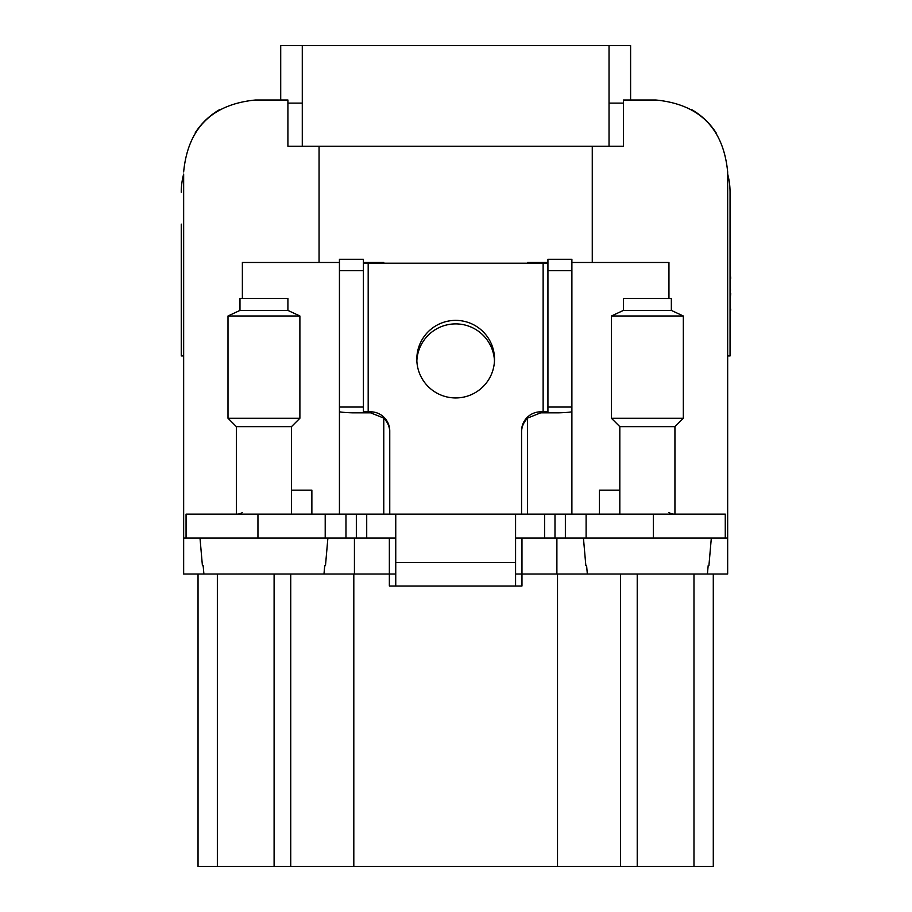 <?xml version="1.0" encoding="UTF-8"?>
<svg xmlns="http://www.w3.org/2000/svg" width="912" height="912" viewBox="0 0 912 912"><rect width="100%" height="100%" fill="white"/><g stroke="black" fill="none" stroke-linecap="round" stroke-linejoin="round"><path stroke-width="1.37" d="M183.654 355.942L181.26 355.942L181.26 224.135M181.26 192.238A69.95 69.95 0 0 1 183.654 174.089L183.654 574.024L203.9 574.024L203.159 565.645L202.407 565.645L200.002 538.08M302.282 146.251L302.282 45.6L280.714 45.6L280.714 100.001L255.554 100.001C211.892 104.253 187.918 128.227 183.654 171.901M195.293 132.696A71.9 71.9 0 0 1 219.997 109.406M255.554 100.001L287.907 100.001L287.907 146.251L319.063 146.251L319.063 262.485M319.063 146.251L623.42 146.251L623.42 100.001L655.774 100.001C699.436 104.253 723.398 128.227 727.662 171.901L727.662 538.08L725.268 538.08L725.268 514.117L186.059 514.117L186.059 538.08L183.654 538.08M287.907 103.113L302.282 103.113M339.435 262.485L242.375 262.485L242.375 298.429M383.77 263.443L383.77 262.485L363.398 262.485M242.375 512.544A9.587 9.587 0 0 1 237.12 514.117M725.268 538.08L515.576 538.08M395.751 538.08L186.059 538.08M354.437 574.024L354.437 538.08M203.9 574.024L389.356 574.024L389.356 538.08M339.435 514.117L339.435 259.282L363.398 259.282L363.398 411.563L370.591 411.814A19.175 19.141 -0 0 1 389.755 430.966L389.755 514.117M363.398 407.048L339.435 407.048L339.435 411.563A28.762 1.505 180 0 0 352.397 412.828L370.591 412.828L383.77 418.084L383.77 514.117M592.264 146.251L592.264 262.485M609.034 103.113L623.42 103.113M609.034 146.251L609.034 45.6L302.282 45.6M727.662 538.08L727.662 574.024L707.416 574.024L708.168 565.645L708.92 565.645L711.326 538.08M583.441 538.08L585.846 565.645L586.598 565.645L587.339 574.024L521.972 574.024L521.972 586.006L389.356 586.006L389.356 574.024L395.751 574.024M515.576 574.024L521.972 574.024L521.972 538.08M556.89 574.024L556.89 538.08M586.598 565.645L587.339 574.024L707.416 574.024L708.168 565.645M324.729 565.645L323.988 574.024L324.718 565.645L325.481 565.645L327.887 538.08M311.87 514.117L311.87 490.154L291.498 490.154M609.034 45.6L630.602 45.6L630.602 100.001M181.26 310.525L181.26 308.963M181.26 291.532L181.26 295.237M181.26 286.345L181.26 292.991M181.26 276.507L181.26 278.867M557.517 574.024L557.517 866.4L637.226 866.4L637.226 574.024M557.517 866.4L290.734 866.4L290.734 574.024M198.041 574.024L198.041 866.4L290.734 866.4M637.226 866.4L713.287 866.4L713.287 574.024M727.662 355.942L730.056 355.942L730.056 192.238A69.95 69.95 0 0 0 727.662 174.089L727.662 171.901M691.228 109.36A71.9 71.9 0 0 1 716.091 132.787M547.93 263.192L363.398 263.192M389.755 432.22A19.175 19.141 -0 0 0 383.77 418.312M527.558 418.312A19.175 19.141 -0 0 0 521.561 432.22M547.93 262.485L527.558 262.485L527.558 263.443M668.952 298.429L668.952 262.485L571.892 262.485M521.561 514.117L521.561 430.966A19.175 19.141 -0 0 1 540.736 411.814L547.93 411.563L547.93 270.636L571.892 270.636L571.892 259.282L547.93 259.282L547.93 270.636M489.755 377.762A38.851 38.794 -0 0 0 465.268 321.583A38.851 38.794 -0 0 0 416.818 359.168A38.851 38.794 -0 0 0 489.755 377.762M395.751 514.117L395.751 562.522L515.576 562.522L515.576 514.117M674.207 514.117A9.587 9.587 0 0 1 668.952 512.544M515.576 562.522L515.576 586.006M395.751 562.522L395.751 586.006M527.558 514.117L527.558 418.084L540.736 412.828L558.931 412.828A28.762 1.505 180 0 0 571.892 411.563L571.892 270.636M571.892 514.117L571.892 407.048L547.93 407.048M416.852 360.924A38.851 38.794 180 0 1 464.413 324.889A38.851 38.794 180 0 1 494.475 360.924M619.818 490.154L599.446 490.154L599.446 514.117M730.056 192.238L730.056 224.135M619.818 514.117L619.818 426.645L674.937 426.645L683.327 418.255L683.327 315.997L611.439 315.997L611.439 418.255L683.327 418.255M236.379 514.117L236.379 426.645L291.498 426.645L299.888 418.255L299.888 315.997L228 315.997L228 418.255L299.888 418.255M730.056 276.746L730.056 274.307M730.501 276.667L730.74 278.194L730.056 278.308M730.729 293.641L730.056 299.911M730.056 312.634L730.74 309.088L730.056 308.963M730.501 289.72L730.056 298.783M683.327 315.997L671.346 310.411L623.42 310.411L611.439 315.997M299.888 315.997L287.907 310.411L239.981 310.411L228 315.997M623.42 310.411L623.42 298.429L671.346 298.429L671.346 310.411M239.981 310.411L239.981 298.429L287.907 298.429L287.907 310.411M353.81 574.024L353.81 866.4M257.948 514.117L257.948 538.08M653.368 514.117L653.368 538.08M586.108 514.117L586.108 538.08M565.36 514.117L565.36 538.08M554.986 514.117L554.986 538.08M544.601 514.117L544.601 538.08M366.715 514.117L366.715 538.08M356.341 514.117L356.341 538.08M345.967 514.117L345.967 538.08M325.208 514.117L325.208 538.08M370.591 412.828L370.591 411.814M543.13 411.814L543.13 263.443M368.186 411.814L368.186 263.443M339.435 270.636L363.398 270.636M540.736 412.828L540.736 411.814M217.352 866.4L217.352 574.024M274.102 866.4L274.102 574.024M620.593 866.4L620.593 574.024M693.975 866.4L693.975 574.024M339.435 259.282L363.398 259.282M547.93 259.282L571.892 259.282M674.937 514.117L674.937 426.645M291.498 514.117L291.498 426.645M619.818 426.645L611.439 418.255M236.379 426.645L228 418.255M730.729 278.149A119.825 119.825 0 0 0 730.056 273.657A119.825 119.825 0 0 1 730.729 278.149A119.825 119.825 0 0 0 730.056 273.657A119.825 119.825 0 0 1 730.729 278.149A119.825 119.825 0 0 0 730.056 273.657A119.825 119.825 0 0 1 730.729 278.149A119.825 119.825 0 0 0 730.056 273.657A119.825 119.825 0 0 1 730.729 278.149M730.056 313.614A119.825 119.825 0 0 0 730.729 309.122A119.825 119.825 0 0 1 730.056 313.614A119.825 119.825 0 0 0 730.729 309.122A119.825 119.825 0 0 1 730.056 313.614A119.825 119.825 0 0 0 730.729 309.122"/></g></svg>
